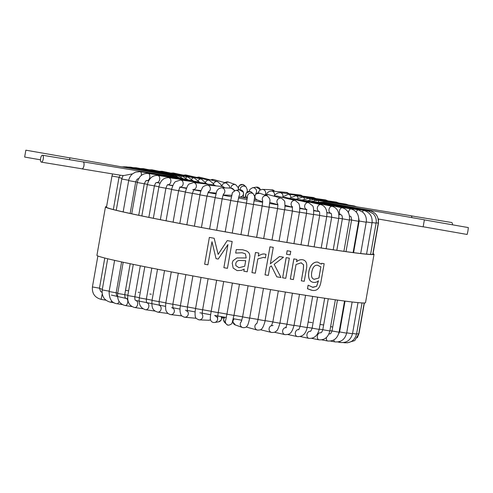 <?xml version="1.0" encoding="UTF-8"?>
<svg xmlns="http://www.w3.org/2000/svg" width="493" height="493" viewBox="0 0 493 493"><rect width="100%" height="100%" fill="white"/><g stroke="black" fill="none" stroke-linecap="round" stroke-linejoin="round"><path stroke-width="0.74" d="M314.207 279.272L318.959 277.984L314.232 279.278M318.903 277.972L320.857 266.904L318.959 277.984M314.435 279.315L314.485 279.328C311.847 278.865 310.96 276.382 311.822 271.871C312.79 267.089 314.719 264.877 317.597 265.246L317.911 265.302M317.597 265.246L320.912 266.916M320.857 266.904L317.541 265.234M313.32 282.36C309.431 281.651 307.959 278.021 308.901 271.483C309.561 268.161 310.732 265.69 312.42 264.082C314.072 262.535 315.828 261.888 317.695 262.134L321.399 264.156L321.701 263.33A136.444 3.765 10 0 0 324.166 263.706L321.017 281.534C319.92 288.276 316.974 291.215 312.18 290.359L307.521 288.738L308.137 285.213A136.444 3.765 10 0 0 308.285 285.237L312.926 287.345L316.654 286.316L318.472 280.764C316.962 282.15 315.249 282.68 313.32 282.36L312.963 282.292M313.271 282.347C309.382 281.639 307.909 278.015 308.852 271.47C309.512 268.149 310.682 265.684 312.371 264.069C314.023 262.529 315.779 261.875 317.646 262.122L318.114 262.208M312.5 287.271L316.654 286.316M311.459 290.223L307.472 288.725L308.088 285.207A136.358 3.765 10 0 0 308.236 285.225L308.285 285.237M321.344 264.143L321.646 263.317A136.358 3.765 10 0 0 324.104 263.693L324.166 263.706M317.646 262.122L318.09 262.202M316.598 286.304L318.404 280.819M312.476 287.265L312.876 287.339M290.753 251.344L290.137 254.863A136.444 3.765 -170 0 1 286.569 254.277L287.185 250.758A136.444 3.765 10 0 0 290.753 251.344L290.722 251.338A136.358 3.765 10 0 1 287.154 250.746L287.185 250.758M286.569 254.277L287.154 250.746M274.163 264.322L280.985 277.522A136.444 3.765 -170 0 1 276.783 276.826L271.341 265.906L269.813 266.99L268.328 275.408A136.444 3.765 -170 0 1 265.037 274.854L269.979 246.827A136.444 3.765 10 0 0 273.27 247.381L270.38 263.773L279.506 256.551A136.444 3.765 10 0 0 283.493 257.217L274.163 264.322M270.355 263.767L279.482 256.545A136.358 3.765 10 0 0 283.463 257.21L283.493 257.217M265.037 274.854L269.961 246.82A136.358 3.765 10 0 0 273.245 247.375L273.27 247.381M271.323 265.9L276.783 276.826M227.224 240.621L227.23 240.615A136.358 3.765 10 0 0 232.178 241.496L227.446 268.328A136.444 3.765 -170 0 1 223.877 267.693L227.957 244.583L218.208 259.053A136.444 3.765 -170 0 1 216.051 258.665L211.978 241.706L207.904 264.821A136.444 3.765 -170 0 1 204.644 264.223L209.371 237.398A136.444 3.765 10 0 0 214.153 238.267L218.14 254.4L227.224 240.621A136.444 3.765 10 0 0 232.172 241.502L227.446 268.328M209.371 237.398L209.389 237.398A136.358 3.765 10 0 0 214.165 238.267L214.153 238.267M214.165 238.267L218.152 254.4M211.99 241.749L207.904 264.821M218.22 259.053L227.963 244.583M235.882 265.647L238.969 267.711L244.713 266.257L238.969 267.717L235.882 265.647L235.759 263.545C236.239 261.61 237.49 260.575 239.512 260.44L245.699 260.668L244.713 266.257L245.693 260.668M243.844 271.212L244.214 269.079L241.459 270.367L237.201 270.632L233.183 268.087L232.209 263.163L233.072 260.674L236.93 257.919L246.173 257.968L245.459 254.037L244.996 253.685L242.057 252.749L235.876 253.075A136.444 3.765 -170 0 1 235.679 253.038L236.289 249.581L242.611 249.748L246.827 251.066L248.404 252.305C249.68 253.636 250.099 255.547 249.649 258.036L247.221 271.797A136.444 3.765 -170 0 1 243.844 271.212L244.208 269.086M236.289 249.581L242.605 249.748L246.82 251.06M233.072 260.674L236.93 257.919L246.173 257.968L245.452 254.031M264.716 257.691L263.447 257.426L257.833 258.911L255.312 273.196A136.444 3.765 -170 0 1 251.954 272.617L255.503 252.484A136.444 3.765 10 0 0 258.862 253.063L258.332 256.058C261.007 254.351 263.126 253.685 264.679 254.055L266.004 254.394L265.382 257.913A136.444 3.765 -170 0 1 265.209 257.882L264.729 257.697M265.616 254.252L266.004 254.394M258.32 256.058C260.994 254.351 263.108 253.679 264.661 254.049L265.986 254.388M258.85 253.057L258.862 253.063A136.358 3.765 10 0 1 255.491 252.478L251.954 272.617M289.323 258.178L285.774 278.311A136.444 3.765 -170 0 1 282.631 277.793L286.18 257.66A136.444 3.765 10 0 0 289.323 258.178L289.292 258.172A136.358 3.765 10 0 1 286.15 257.654L286.18 257.66M282.631 277.793L286.15 257.654M296.503 261.647C298.579 260.082 300.545 259.441 302.406 259.719L302.449 259.725C305.974 260.359 307.342 263.188 306.547 268.229L304.249 281.293A136.444 3.765 -170 0 1 301.334 280.831L303.361 269.351L303.589 264.759L301.1 262.818L296.04 264.507L293.39 279.549A136.444 3.765 -170 0 1 290.328 279.056L293.877 258.924A136.444 3.765 10 0 0 296.94 259.417L296.546 261.66C298.616 260.094 300.588 259.447 302.449 259.725L302.844 259.799M301.482 262.892L301.1 262.818M302.406 259.719L302.819 259.799M290.328 279.056L293.84 258.911A136.358 3.765 10 0 0 296.897 259.41L296.94 259.417M301.334 280.831L303.318 269.338L303.546 264.753L301.063 262.812M106.58 206.653A136.358 3.765 10 0 0 105.465 206.931A136.358 3.765 10 0 0 239.093 234.317A136.358 3.765 10 0 0 374.033 254.289A136.358 3.765 10 0 0 373.078 253.642M374.033 254.289L365.498 302.702A136.358 3.765 -170 0 1 230.558 282.723A136.358 3.765 -170 0 1 96.924 255.343L105.465 206.931M373.028 253.926A135.464 3.741 -170 0 1 373.152 254.129A135.464 3.741 -170 0 1 372.757 254.339A135.464 3.741 -170 0 1 370.526 254.4A135.464 3.741 -170 0 1 366.379 254.111A135.464 3.741 -170 0 1 360.358 253.482A135.464 3.741 -170 0 1 352.563 252.508A135.464 3.741 -170 0 1 343.11 251.22A135.464 3.741 -170 0 1 332.134 249.624A135.464 3.741 -170 0 1 319.797 247.751A135.464 3.741 -170 0 1 306.282 245.619A135.464 3.741 -170 0 1 291.788 243.271A135.464 3.741 -170 0 1 276.53 240.738A135.464 3.741 -170 0 1 260.729 238.051A135.464 3.741 -170 0 1 244.614 235.26A135.464 3.741 -170 0 1 228.432 232.394A135.464 3.741 -170 0 1 212.415 229.51A135.464 3.741 -170 0 1 196.806 226.638A135.464 3.741 -170 0 1 181.818 223.822A135.464 3.741 -170 0 1 167.694 221.104A135.464 3.741 -170 0 1 154.623 218.535A135.464 3.741 -170 0 1 142.81 216.137A135.464 3.741 -170 0 1 132.426 213.956A135.464 3.741 -170 0 1 123.614 212.015A135.464 3.741 -170 0 1 116.521 210.351A135.464 3.741 -170 0 1 106.47 207.294A135.464 3.741 -170 0 1 106.34 207.085A135.464 3.741 -170 0 1 106.531 206.937M411.267 215.872L451.631 222.503A3.488 1.35 99.3 0 1 452.519 224.82M411.871 217.616A3.574 1.387 -80.7 0 0 411.02 215.743A3.574 1.387 -80.7 0 0 410.977 215.731L317.843 200.423A3.574 1.387 99.3 0 1 317.886 200.429A3.574 1.387 99.3 0 1 318.725 202.155M69.796 157.865L69.673 159.714L69.84 157.877L25.852 150.18L24.65 157.051L25.852 150.18M69.852 157.785L170.578 175.409L170.553 176.211M424.405 219.896L468.35 227.587L467.919 231.051L467.148 234.458L423.204 226.768M378.341 222.676L378.556 219.052L423.148 226.848L424.387 219.804L323.654 202.185L319.6 202.253M378.556 219.052L378.119 218.615M82.861 161.883A3.574 1.387 99.3 0 1 83.181 161.846A3.574 1.387 99.3 0 1 83.225 161.852A3.574 1.387 99.3 0 1 83.958 165.654A3.574 1.387 99.3 0 1 82.023 168.902A3.574 1.387 99.3 0 1 81.733 168.766M132.555 173.832L123.25 175.681L82.023 168.902M40.617 158.37A3.488 1.35 -80.7 0 0 41.369 162.129A3.488 1.35 -80.7 0 0 43.267 158.906A3.488 1.35 -80.7 0 0 42.497 155.246A3.488 1.35 -80.7 0 0 40.617 158.37M42.497 155.246L83.169 161.932A3.488 1.35 99.3 0 1 83.933 165.593A3.488 1.35 99.3 0 1 82.035 168.816L41.369 162.129M257.999 319.433A128.309 3.543 -170 0 1 253.106 318.607A128.309 3.543 -170 0 1 249.668 318.022M242.618 316.814A128.309 3.543 -170 0 1 233.984 315.317M226.934 314.084A128.309 3.543 -170 0 1 218.226 312.537M211.183 311.28A128.309 3.543 -170 0 1 202.629 309.74M195.592 308.458A128.309 3.543 -170 0 1 187.426 306.954M180.395 305.642A128.309 3.543 -170 0 1 172.84 304.218M165.808 302.881A128.309 3.543 -170 0 1 159.079 301.587M152.06 300.212A128.309 3.543 -170 0 1 146.359 299.085M139.34 297.68A128.309 3.543 -170 0 1 134.854 296.761M127.847 295.301A128.309 3.543 -170 0 1 124.741 294.641M117.747 293.119A128.309 3.543 -170 0 1 116.163 292.762M102.316 289.305A128.309 3.543 -170 0 1 99.469 288.189L92.419 286.951L97.879 255.984M339.609 331.894A128.309 3.543 -170 0 1 339.129 331.838M332.023 330.945A128.309 3.543 -170 0 1 329.909 330.661M322.823 329.681A128.309 3.543 -170 0 1 319.217 329.164M312.137 328.122A128.309 3.543 -170 0 1 307.194 327.377M300.126 326.286A128.309 3.543 -170 0 1 294.031 325.331M286.969 324.209A128.309 3.543 -170 0 1 279.919 323.069M272.857 321.911A128.309 3.543 -170 0 1 265.055 320.616M112.577 173.93L111.979 176.038L119.016 177.277A128.309 3.543 10 0 0 121.888 178.398M135.717 181.855A128.309 3.543 10 0 0 137.307 182.207M144.295 183.735A128.309 3.543 10 0 0 147.407 184.394M154.408 185.855A128.309 3.543 10 0 0 158.9 186.767M165.913 188.178A128.309 3.543 10 0 0 171.613 189.306M178.639 190.68A128.309 3.543 10 0 0 185.368 191.974M192.393 193.311A128.309 3.543 10 0 0 199.948 194.735M206.98 196.041A128.309 3.543 10 0 0 215.145 197.545M222.183 198.827A128.309 3.543 10 0 0 230.736 200.374M237.78 201.631A128.309 3.543 10 0 0 246.494 203.171M253.538 204.404A128.309 3.543 10 0 0 262.177 205.901M269.227 207.115A128.309 3.543 10 0 0 277.559 208.527M284.615 209.71A128.309 3.543 10 0 0 292.417 211.004M299.473 212.163A128.309 3.543 10 0 0 306.523 213.296M313.591 214.424A128.309 3.543 10 0 0 319.68 215.379M326.754 216.464A128.309 3.543 10 0 0 331.69 217.21M338.771 218.251A128.309 3.543 10 0 0 342.376 218.769M349.463 219.755A128.309 3.543 10 0 0 351.577 220.038M358.682 220.926A128.309 3.543 10 0 0 359.163 220.987M230.422 195.253A77.789 2.145 10 0 0 231.759 195.493L230.428 195.253M247.27 198.26L239.974 196.972A77.789 2.145 10 0 0 247.27 198.266M254.32 199.492A77.789 2.145 10 0 0 257.629 200.066L254.32 199.492M341.008 214.812A124.735 3.445 -170 0 1 338.839 214.504M330.852 213.333A124.735 3.445 -170 0 1 326.896 212.742M319.242 211.571A124.735 3.445 -170 0 1 313.801 210.721M306.381 209.537A124.735 3.445 -170 0 1 299.769 208.477M292.503 207.288A124.735 3.445 -170 0 1 284.997 206.043M277.842 204.848A124.735 3.445 -170 0 1 269.708 203.467M262.627 202.253A124.735 3.445 -170 0 1 254.135 200.78M247.085 199.548A124.735 3.445 -170 0 1 238.507 198.026M231.457 196.769A124.735 3.445 -170 0 1 223.058 195.253M215.977 193.959A124.735 3.445 -170 0 1 208.034 192.498M200.873 191.161A124.735 3.445 -170 0 1 193.65 189.799M186.379 188.412A124.735 3.445 -170 0 1 180.148 187.211M172.704 185.756A124.735 3.445 -170 0 1 167.743 184.77M160.065 183.223A124.735 3.445 -170 0 1 156.688 182.527M148.646 180.845A124.735 3.445 -170 0 1 147.099 180.512M340.17 328.708L339.695 328.634M307.336 200.799L313.758 199.462A3.574 1.775 99.1 0 1 313.813 199.474A3.574 1.775 99.1 0 1 314.725 200.417M313.758 199.462L353.999 205.908A3.574 1.775 99.1 0 1 354.054 205.92A3.574 1.775 99.1 0 1 354.781 206.493M123.158 211.91L128.673 180.635L135.717 181.88C137.504 177.757 137.96 179.082 139.001 178.731M128.673 180.635C129.178 177.924 130.435 175.693 132.438 173.93L135.544 172.112L140.129 171.669A3.574 1.775 99.1 0 1 140.185 171.675A3.574 1.775 99.1 0 1 141.331 175.409M140.129 171.669L180.376 178.109A3.574 1.775 99.1 0 1 180.432 178.121A3.574 1.775 99.1 0 1 181.048 178.54M116.909 303.713A3.574 1.775 -80.9 0 0 116.964 303.719A3.574 1.775 -80.9 0 0 119.072 301.377M122.393 304.594L116.964 303.719C111.825 303.146 109.212 299.091 109.113 291.548L116.157 292.787C116.508 295.745 117.118 297.026 117.981 296.638M332.72 327.001L330.618 326.656M302.055 200.103L308.68 198.346A3.574 2.138 98.8 0 1 308.754 198.365A3.574 2.138 98.8 0 1 310.023 199.647M308.68 198.346L345.87 204.12A3.574 2.138 98.8 0 1 345.944 204.133A3.574 2.138 98.8 0 1 346.862 204.761M131.73 213.802L137.245 182.521L144.289 183.766C146.914 178.454 146.002 181.479 147.13 180.518A3.574 2.138 98.8 0 1 147.056 180.506M137.245 182.521C138.89 176.223 142.551 173.197 148.227 173.45A3.574 2.138 98.8 0 1 148.294 173.462A3.574 2.138 98.8 0 1 149.78 177.369A3.574 2.138 98.8 0 1 147.13 180.518L148.689 180.758M148.227 173.45L185.417 179.218A3.574 2.138 98.8 0 1 185.491 179.23A3.574 2.138 98.8 0 1 186.28 179.711M125.019 305.494A3.574 2.138 -81.2 0 0 125.086 305.512A3.574 2.138 -81.2 0 0 127.724 302.443A3.574 2.138 -81.2 0 0 126.356 298.481M132.025 306.584L125.086 305.512C119.559 304.002 117.087 299.978 117.691 293.434L124.735 294.672C125.185 299.904 125.351 297.211 126.128 298.431M323.605 324.979L320.043 324.449M296.034 199.264L302.696 197.089A3.574 2.471 98.5 0 1 302.788 197.108A3.574 2.471 98.5 0 1 304.434 198.796M302.696 197.089L336.288 202.105A3.574 2.471 98.5 0 1 336.38 202.124A3.574 2.471 98.5 0 1 337.483 202.82M141.842 215.934L147.358 184.647L154.401 185.892C156.232 180.913 156.657 183.162 156.712 182.533L160.151 183.045M147.358 184.647C148.948 178.343 152.417 175.274 157.766 175.453A3.574 2.471 98.5 0 1 157.859 175.471A3.574 2.471 98.5 0 1 159.67 179.427A3.574 2.471 98.5 0 1 156.712 182.533M157.766 175.453L191.358 180.469A3.574 2.471 98.5 0 1 191.457 180.487A3.574 2.471 98.5 0 1 192.424 181.036M134.583 307.509A3.574 2.471 -81.5 0 0 134.675 307.521A3.574 2.471 -81.5 0 0 137.621 304.489A3.574 2.471 -81.5 0 0 135.92 300.49M142.97 308.76L134.675 307.521C129.443 306.098 127.151 302.11 127.804 295.56L134.848 296.798L140.308 265.819M312.1 322.644L308.137 322.046M289.323 198.315L295.886 195.709A3.574 2.767 98.1 0 1 296.003 195.733A3.574 2.767 98.1 0 1 298.025 197.89M295.886 195.709L325.386 199.893A3.574 2.767 98.1 0 1 325.503 199.918A3.574 2.767 98.1 0 1 326.804 200.688M153.341 218.276L158.863 186.983L165.907 188.227C167.01 185.356 167.645 184.191 167.811 184.733L167.614 184.739M158.863 186.983C160.373 180.666 163.627 177.56 168.618 177.659A3.574 2.767 98.1 0 1 168.742 177.677A3.574 2.767 98.1 0 1 170.855 181.566A3.574 2.767 98.1 0 1 167.768 184.758M168.618 177.659L198.118 181.843A3.574 2.767 98.1 0 1 198.235 181.862A3.574 2.767 98.1 0 1 199.412 182.502M145.46 309.715A3.574 2.767 -81.9 0 0 145.577 309.733A3.574 2.767 -81.9 0 0 148.794 306.72A3.574 2.767 -81.9 0 0 146.797 302.69M155.055 311.077L145.577 309.733C140.56 308.236 138.471 304.286 139.303 297.889L146.347 299.134C146.366 301.876 146.526 303.078 146.84 302.745L146.581 302.653M282.008 197.28L288.343 194.23A3.574 3.02 97.5 0 1 288.497 194.254A3.574 3.02 97.5 0 1 290.858 196.984M288.343 194.23L313.314 197.52A3.574 3.02 97.5 0 1 313.468 197.545A3.574 3.02 97.5 0 1 314.978 198.42M166.061 220.79L171.582 189.491L178.626 190.729C179.655 187.753 180.228 186.52 180.346 187.038L179.686 187.118M171.582 189.491C173.037 184.653 174.423 182.003 175.748 181.553L180.617 180.025A3.574 3.02 97.5 0 1 180.771 180.05A3.574 3.02 97.5 0 1 183.168 183.735A3.574 3.02 97.5 0 1 180.228 187.13M180.617 180.025L205.587 183.316A3.574 3.02 97.5 0 1 205.741 183.341A3.574 3.02 97.5 0 1 207.146 184.105M157.489 312.081A3.574 3.02 -82.5 0 0 157.643 312.106A3.574 3.02 -82.5 0 0 161.032 309.364A3.574 3.02 -82.5 0 0 159.251 305.198M168.095 313.486L157.643 312.106C153.539 310.664 151.351 309.166 152.029 300.397L159.073 301.642L159.344 305.377L158.672 305.031M274.145 196.22L275.87 194.143L277.836 192.948L280.184 192.664A3.574 3.229 96.7 0 1 280.388 192.695A3.574 3.229 96.7 0 1 283 196.177M280.184 192.664L300.255 195.018A3.574 3.229 96.7 0 1 300.459 195.049A3.574 3.229 96.7 0 1 302.191 196.054M179.816 223.44L185.337 192.128L192.381 193.373L193.995 189.361L192.745 189.62M185.337 192.128C186.909 186.865 188.215 184.154 189.263 184L193.576 182.515A3.574 3.229 96.7 0 1 193.78 182.546A3.574 3.229 96.7 0 1 196.393 185.953A3.574 3.229 96.7 0 1 193.829 189.546M193.576 182.515L213.654 184.869A3.574 3.229 96.7 0 1 213.857 184.9A3.574 3.229 96.7 0 1 215.546 185.861M170.498 314.583A3.574 3.229 -83.3 0 0 170.707 314.614A3.574 3.229 -83.3 0 0 174.171 312.174A3.574 3.229 -83.3 0 0 172.815 307.977M181.874 315.921L170.707 314.614C168.507 314.053 167.121 313.024 166.548 311.514C165.685 310.935 165.432 308.107 165.784 303.041L172.827 304.28L172.92 308.267L171.693 307.533M266.066 194.778L267.6 192.597L269.079 191.506L271.489 191.037A3.574 3.389 95.3 0 1 274.231 196.085M271.489 191.037L286.371 192.418A3.574 3.389 95.3 0 1 288.645 193.657M194.402 226.188L199.924 194.871L206.968 196.115L208.508 191.66M199.924 194.871C199.955 194.803 200.275 191.789 202.253 188.141C202.426 186.853 204.102 185.836 207.288 185.097A3.574 3.389 95.3 0 1 208.336 191.913M207.288 185.097L222.17 186.477A3.574 3.389 95.3 0 1 224.543 187.858M184.296 317.172A3.574 3.389 -84.7 0 0 187.229 311.015M196.165 318.287L184.585 317.215C182.256 316.488 180.974 315.495 180.752 314.238L180.216 312.426C179.686 308.211 180.463 305.444 180.37 305.777L187.414 307.022L192.892 275.932M257.722 193.083L259.848 190.138L262.338 189.374A3.574 3.5 92.3 0 1 265 195.086M262.338 189.374L271.809 189.756A3.574 3.5 92.3 0 1 274.57 191.321M209.605 228.992L215.127 197.668L222.17 198.907C223.625 192.535 223.514 194.519 223.637 193.835M215.127 197.668C216.895 192.258 215.62 189.361 221.474 187.728A3.574 3.5 92.3 0 1 223.495 194.119M221.474 187.728L230.946 188.11A3.574 3.5 92.3 0 1 234.224 190.902M231.858 195.092A3.574 3.5 92.3 0 1 230.662 195.259L223.156 194.957M210.517 319.846L208.619 320.253A3.574 3.5 -87.7 0 0 210.499 319.784M198.673 319.815A3.574 3.5 -87.7 0 0 202.222 314.331M208.619 320.253L199.147 319.871C196.436 318.817 195.197 317.794 195.425 316.808C195.006 316.642 194.895 311.465 195.567 308.575L202.617 309.82C201.84 315.797 202.37 314.096 202.266 314.725M249.057 191.413L249.92 189.398L252.441 187.759A3.574 3.562 81 0 1 255.978 193.262M252.441 187.759L256.36 187.137A3.574 3.562 81 0 1 260.378 189.811M225.196 231.815L230.718 200.478L237.762 201.723L239.13 195.721M230.718 200.478L232.252 193.737C231.716 193.238 232.807 192.134 235.525 190.434A3.574 3.562 81 0 1 239.056 195.937M235.525 190.434L239.444 189.811A3.574 3.562 81 0 1 243.567 193.379A3.574 3.562 81 0 1 240.559 196.88L238.711 197.169M222.288 316.796L221.03 320.247L218.522 321.867A3.574 3.562 -99 0 0 221.061 316.574M213.42 322.477A3.574 3.562 -99 0 0 217.487 318.053M218.522 321.867L214.597 322.49C212.656 322.656 211.312 321.824 210.56 319.994L210.338 318.731C210.375 317.732 210.098 317.985 211.164 311.391L218.208 312.63L223.693 281.509M243.456 197.163L244.984 197.41M240.134 189.768A3.574 3.574 -46.3 0 1 246.173 187.063L244.491 185.448A3.574 3.574 -46.3 0 0 238.957 189.891M240.948 234.613L246.475 203.264L253.519 204.509L254.542 197.638C254.98 197.459 254.616 196.257 253.451 194.014L251.763 192.406L249.877 191.457L246.309 192.979L244.898 197.841M247.424 196.929A3.574 3.574 -46.3 0 1 253.451 194.014M247.301 198.026L246.827 197.576A3.574 3.574 -46.3 0 1 249.914 191.469A3.574 3.574 -46.3 0 1 251.763 192.406M224.937 317.264A3.574 3.574 133.7 0 0 224.783 322.57L226.472 324.178A3.574 3.574 133.7 0 0 228.321 325.115M225.739 320.006A3.574 3.574 133.7 0 0 226.472 324.178C227.495 325.663 229.313 325.472 231.926 323.605L233.965 315.415L239.45 284.288M225.677 320.222L226.916 314.177L233.965 315.415M230.921 188.11A3.574 3.525 -70.5 0 1 235.648 184.672L228.382 182.096A3.574 3.525 -70.5 0 0 224.987 182.687M256.631 237.349L262.159 205.988L269.203 207.226C269.48 200.472 271.668 199.794 267.015 195.801L259.743 193.225L255.984 193.934L254.511 195.98M262.652 200.793A3.574 3.525 -70.5 0 1 267.015 195.801M262.646 201.847L257.352 199.967A3.574 3.525 -70.5 0 1 259.17 193.071A3.574 3.525 -70.5 0 1 259.743 193.225M234.218 318.885A3.574 3.525 109.5 0 0 235.309 324.955L242.581 327.537A3.574 3.525 109.5 0 0 243.154 327.685M241.428 321.516A3.574 3.525 109.5 0 0 242.581 327.537C245.779 328.246 247.153 326.046 247.184 325.898C247.874 325.226 248.7 322.638 249.649 318.139L255.14 286.994M241.274 321.867L242.605 316.894L249.649 318.139M221.936 186.453A3.574 3.433 -74.6 0 1 226.33 183.051L213.58 179.544A3.574 3.433 -74.6 0 0 210.868 179.97M272.013 239.974L277.547 208.601L284.59 209.845C284.991 208.594 285.059 206.191 284.788 202.648C285.133 201.526 283.98 200.041 281.318 198.198L268.574 194.686L265.234 195.173M277.769 204.04A3.574 3.433 -74.6 0 1 281.318 198.198M265.591 195.296A3.574 3.433 -74.6 0 1 268.574 194.686M256.804 323.47A3.574 3.433 105.4 0 0 257.71 330.156M256.606 323.815C256.798 323.223 256.945 324.117 257.987 319.507L265.037 320.752L270.528 289.601M213.444 184.185A3.574 3.285 -76.3 0 1 217.462 181.572L199.425 177.184A3.574 3.285 -76.3 0 0 197.145 177.517M286.871 242.464L292.404 211.066L299.448 212.31C300.286 206.505 299.041 203.874 298.684 203.362L295.264 200.503L277.232 196.115L274.41 196.294M292.417 206.894A3.574 3.285 -76.3 0 1 295.264 200.503M274.952 196.442A3.574 3.285 -76.3 0 1 277.232 196.115M271.618 325.54A3.574 3.285 103.7 0 0 271.76 332.492M273.042 325.46L271.415 325.811L272.845 321.978L279.895 323.217L285.385 292.059M205.599 182.102A3.574 3.087 -77.3 0 1 208.915 180.179A3.574 3.087 -77.3 0 1 209.081 180.21L186.021 175.009A3.574 3.087 -77.3 0 0 185.855 174.972A3.574 3.087 -77.3 0 0 184.062 175.292M300.976 244.768L306.517 213.358L313.56 214.597C313.85 209.365 313.468 206.376 312.42 205.636L308.55 202.654L285.496 197.453L282.914 197.496M306.319 209.389A3.574 3.087 -77.3 0 1 304.828 205.162A3.574 3.087 -77.3 0 1 308.384 202.623A3.574 3.087 -77.3 0 1 308.55 202.654M283.654 197.681A3.574 3.087 -77.3 0 1 285.33 197.416A3.574 3.087 -77.3 0 1 285.496 197.453M285.626 327.599A3.574 3.087 102.7 0 0 282.631 330.963A3.574 3.087 102.7 0 0 284.942 334.624A3.574 3.087 102.7 0 0 285.108 334.655M286.402 327.623L285.453 327.765C285.872 327.599 286.371 326.434 286.957 324.265L294.001 325.503L299.498 294.339M151.289 294.204L149.878 294.031M198.346 180.413A3.574 2.847 -77.9 0 1 201.15 178.953A3.574 2.847 -77.9 0 1 201.28 178.977L173.536 173.037A3.574 2.847 -77.9 0 0 173.413 173.012A3.574 2.847 -77.9 0 0 171.854 173.302M314.127 246.864L319.674 215.429L326.717 216.667C327.488 210.228 325.565 206.203 320.961 204.601L293.218 198.667L290.753 198.636M319.211 211.528A3.574 2.847 -77.9 0 1 317.443 207.43A3.574 2.847 -77.9 0 1 320.832 204.583A3.574 2.847 -77.9 0 1 320.961 204.601M291.69 198.852A3.574 2.847 -77.9 0 1 293.089 198.642A3.574 2.847 -77.9 0 1 293.218 198.667M298.579 329.552A3.574 2.847 102.1 0 0 295.344 332.707A3.574 2.847 102.1 0 0 297.421 336.59A3.574 2.847 102.1 0 0 297.55 336.614M298.863 329.589L298.487 329.614C298.561 330.162 299.103 329.071 300.12 326.335L307.164 327.58L312.661 296.41M139.279 292.374L138.194 292.257M191.777 178.99A3.574 2.57 -78.4 0 1 194.069 177.881A3.574 2.57 -78.4 0 1 194.168 177.893L162.154 171.305A3.574 2.57 -78.4 0 0 162.049 171.287A3.574 2.57 -78.4 0 0 160.712 171.564M326.138 248.719L331.684 217.253L338.728 218.498C339.412 212.027 337.267 207.972 332.288 206.327L300.274 199.733L297.864 199.659M331.684 217.253C331.542 214.289 331.265 212.982 330.84 213.327A3.574 2.57 -78.4 0 1 329.041 209.377A3.574 2.57 -78.4 0 1 332.19 206.308A3.574 2.57 -78.4 0 1 332.288 206.327M299.004 199.905A3.574 2.57 -78.4 0 1 300.175 199.714A3.574 2.57 -78.4 0 1 300.274 199.733M310.054 331.29A3.574 2.57 101.6 0 0 306.991 334.439A3.574 2.57 101.6 0 0 308.809 338.321A3.574 2.57 101.6 0 0 308.908 338.34M310.251 331.314L310.226 331.314C310.535 331.678 311.163 330.63 312.131 328.159L319.174 329.404L324.671 298.228M128.593 290.821L125.493 290.377M185.978 177.807A3.574 2.249 -78.7 0 1 187.765 176.962A3.574 2.249 -78.7 0 1 187.845 176.975L152.023 169.832A3.574 2.249 -78.7 0 0 151.943 169.82A3.574 2.249 -78.7 0 0 150.809 170.097M336.811 250.315L342.37 218.806L349.414 220.051C350.042 213.568 347.694 209.482 342.376 207.787L306.554 200.645L304.175 200.54M341.057 214.819A3.574 2.249 -78.7 0 1 340.977 214.806A3.574 2.249 -78.7 0 1 339.461 210.918A3.574 2.249 -78.7 0 1 342.296 207.775A3.574 2.249 -78.7 0 1 342.376 207.787M305.512 200.811A3.574 2.249 -78.7 0 1 306.48 200.633A3.574 2.249 -78.7 0 1 306.554 200.645M320.16 332.757A3.574 2.249 101.3 0 0 317.406 335.992A3.574 2.249 101.3 0 0 318.934 339.794A3.574 2.249 101.3 0 0 319.014 339.813M311.607 338.334L318.934 339.794C324.554 340.269 328.196 337.317 329.86 330.957L322.816 329.712C321.689 332.935 320.814 332.843 320.376 332.787L320.333 332.781A3.574 2.249 101.3 0 0 320.259 332.769M181.011 176.851A3.574 1.892 -79 0 1 182.336 176.217A3.574 1.892 -79 0 1 182.398 176.229L143.303 168.637A3.574 1.892 -79 0 0 143.241 168.631A3.574 1.892 -79 0 0 142.298 168.914M346.012 251.627L351.577 220.063L358.621 221.308C359.2 214.812 356.685 210.702 351.065 208.977L309.598 201.255M348.44 212.668A3.574 1.892 -79 0 1 351.004 208.964A3.574 1.892 -79 0 1 351.065 208.977M349.759 216.008A3.574 1.892 -79 0 1 349.697 215.996C350.35 216.692 351.232 215.244 351.577 220.063M311.126 201.557A3.574 1.892 -79 0 1 311.909 201.378A3.574 1.892 -79 0 1 311.97 201.384M326.421 337.502A3.574 1.892 101 0 0 327.66 340.99C333.564 341.483 337.366 338.562 339.061 332.214L332.017 330.969C330.409 334.864 330.107 333.588 329.121 333.983L329.022 333.971A3.574 1.892 101 0 0 328.96 333.958A3.574 1.892 101 0 0 328.936 333.952M321.769 339.843L327.66 340.99A3.574 1.892 101 0 0 327.722 341.002M176.95 176.124A3.574 1.51 -79.3 0 1 177.862 175.662A3.574 1.51 -79.3 0 1 177.905 175.668L136.111 167.743A3.574 1.51 -79.3 0 0 136.062 167.737A3.574 1.51 -79.3 0 0 135.31 168.039M353.586 252.644L359.163 221.006L366.207 222.251C366.681 219.311 366.139 216.618 364.586 214.172L362.947 212.249L358.226 209.864L314.066 201.791M356.316 212.126A3.574 1.51 -79.3 0 1 358.177 209.858A3.574 1.51 -79.3 0 1 358.226 209.864M315.773 202.124A3.574 1.51 -79.3 0 1 316.383 201.933A3.574 1.51 -79.3 0 1 316.426 201.939M333.897 339.893A3.574 1.51 100.7 0 0 334.852 341.883A3.574 1.51 100.7 0 0 334.895 341.889M338.623 333.946L339.603 331.918L346.653 333.157L352.144 301.987M173.838 175.631A3.574 1.109 -79.5 0 1 174.405 175.298A3.574 1.109 -79.5 0 1 174.436 175.305L130.553 167.158A3.574 1.109 -79.5 0 0 130.522 167.152A3.574 1.109 -79.5 0 0 129.961 167.484M366.262 221.918L372.067 222.867C372.591 216.353 369.824 212.212 363.748 210.443L317.51 202.142M362.534 211.891A3.574 1.109 -79.5 0 1 363.717 210.443A3.574 1.109 -79.5 0 1 363.748 210.443M319.39 202.5A3.574 1.109 -79.5 0 1 319.84 202.296A3.574 1.109 -79.5 0 1 319.871 202.303M339.85 341.483A3.574 1.109 100.5 0 0 340.404 342.469A3.574 1.109 100.5 0 0 340.435 342.475M346.708 332.83L352.507 333.773L358.004 302.616M171.706 175.391A3.574 0.69 -79.7 0 1 172.02 175.132A3.574 0.69 -79.7 0 1 172.039 175.138L126.719 166.893A3.574 0.69 -79.7 0 0 126.701 166.893A3.574 0.69 -79.7 0 0 126.325 167.244M372.116 222.54L376.11 223.144L376.27 221.443C376.276 218.448 375.259 215.872 373.207 213.715L367.562 210.708L322.243 202.463A3.574 0.69 -79.7 0 1 322.243 202.463L319.889 202.303M366.915 211.602A3.574 0.69 -79.7 0 1 367.544 210.702A3.574 0.69 -79.7 0 1 367.562 210.708M352.569 333.447L356.55 334.051L362.041 302.93M175.009 176.944L170.744 175.169L124.655 166.948L124.464 167.337M376.165 222.799L378.279 223.082C378.784 216.556 375.894 212.415 369.602 210.647L323.507 202.426L320.696 202.296M369.356 211.201L369.596 210.647M356.612 333.712L358.719 333.989L364.191 302.979M102.224 293.933L101.12 299.362C94.816 297.618 91.914 293.477 92.419 286.951M378.538 222.682L372.967 254.283M110.37 302.178A3.574 1.387 -80.7 0 0 110.414 302.184C104.405 300.551 101.669 296.466 102.205 289.927L109.181 291.172M116.249 210.283L121.759 179.014L128.741 180.265M114.222 302.813L110.414 302.184A3.574 1.387 -80.7 0 0 111.751 300.933M83.181 161.846L176.315 177.153A3.574 1.387 99.3 0 1 176.358 177.166A3.574 1.387 99.3 0 1 176.814 177.542M241.86 320.21L233.343 318.737M226.293 317.498L214.652 315.434C217.117 317.073 218.06 318.047 217.481 318.355L218.208 312.63M210.64 314.719L199.893 312.772M195.136 311.903L187.167 310.436M180.007 309.099L172.76 307.737M165.488 306.35L135.717 300.447C135.895 300.046 134.657 301.241 134.848 296.798M127.632 298.752L111.375 295.091M102.045 292.361L100.708 291.56M317.843 200.423L311.816 201.36M353.999 205.908L356.741 206.814M180.376 178.109L182.644 178.793M116.157 292.787L121.605 261.919M130.146 213.463L135.717 181.88M109.113 291.548L114.61 260.372M345.87 204.12L348.563 205.039M185.417 179.218L187.691 179.92M124.735 294.672L130.189 263.737M138.73 215.287L144.289 183.766M117.691 293.434L123.188 262.258M336.288 202.105L338.931 203.042M191.358 180.469L193.644 181.208M148.849 217.37L154.401 185.892M127.804 295.56L133.301 264.384M325.386 199.893L327.993 200.867M167.756 184.758L172.833 185.479M198.118 181.843L200.435 182.638M146.347 299.134L151.819 268.112M160.361 219.668L165.907 188.227M139.303 297.889L144.8 266.719M313.314 197.52L315.908 198.55M180.173 187.18L186.539 188.018M205.587 183.316L207.966 184.203M159.073 301.642L164.545 270.589M173.086 222.152L178.626 190.729M152.029 300.397L157.52 269.233M300.255 195.018L302.868 196.14M193.694 189.731L201.076 190.6M213.654 184.869L216.168 185.923M172.827 304.28L178.306 273.208M186.847 224.771L192.381 193.373M165.784 303.041L171.274 271.877M286.371 192.418L289.083 193.706M208.095 192.356L216.236 193.108M222.17 186.477L224.981 187.87M185.504 310.128L187.309 311.385L187.414 307.022M201.434 227.495L206.968 196.115M180.37 305.777L185.861 274.626M271.809 189.756L274.798 191.346M230.946 188.11L234.083 189.916L234.52 190.742M202.617 309.82L208.101 278.711M216.643 230.274L222.17 198.907M195.567 308.575L201.064 277.43M255.707 194.18L256.052 193.053M256.36 187.137L260.446 189.78M239.444 189.811L243.48 192.307L243.4 197.582M232.234 233.072L237.762 201.723M211.164 311.391L216.655 280.252M221.905 318.213L223.865 317.474M247.098 192.153L247.307 189.904L246.173 187.063M238.267 187.925L239.499 185.473L242.63 184.511L244.491 185.448M246.475 203.264L247.431 196.775M223.921 317.079L223.656 319.723L224.783 322.57M247.991 235.851L253.519 204.509M226.916 314.177L232.406 283.05M238.452 189.971L238.174 187.531L235.648 184.672M224.826 182.638L228.382 182.096M262.159 205.988C263.096 198.833 262.486 201.218 262.627 200.491M232.69 321.701L235.309 324.955M263.681 238.557L269.203 207.226M242.605 316.894L248.09 285.786M229.886 188.067L229.331 185.873L226.33 183.051M210.511 179.877L213.58 179.544M277.547 208.601C278.175 203.387 277.67 204.398 277.701 203.732M277.836 204.657L269.782 202.438M246.136 326.988L257.377 330.088C259.922 330.162 261.456 329.644 261.98 328.535L262.929 327.179C264.377 323.772 265.08 321.627 265.037 320.752M279.069 241.163L284.59 209.845M257.987 319.507L263.472 288.411M221.603 186.422L220.882 184.425L217.462 181.572M196.553 177.381L199.425 177.184M292.404 211.066L292.331 206.641M292.485 207.189L285.009 205.371M260.452 329.749L271.532 332.448C273.825 332.639 275.433 332.153 276.357 330.976C277.282 330.821 278.459 328.233 279.895 323.217M293.927 243.622L299.448 212.31M272.845 321.978L278.329 290.901M213.709 184.875L212.945 183.193L209.081 180.21M183.223 175.114L186.021 175.009M306.517 213.358C306.689 210.807 306.597 209.426 306.233 209.223L306.979 209.63M306.363 209.494L299.756 208.003M274.41 332.245L284.942 334.624C289.329 334.507 291.443 334.34 294.001 325.503M308.039 245.902L313.56 214.597M286.957 324.265L292.435 293.206M206.32 183.464L201.28 178.977M170.757 173.08L173.536 173.037M319.674 215.429C319.754 212.729 319.581 211.411 319.162 211.466L319.464 211.596M319.23 211.546L313.782 210.382M287.733 334.519L297.421 336.59C302.554 336.873 305.796 333.872 307.164 327.58M321.202 247.967L326.717 216.667M300.12 326.335L305.586 295.307M199.56 182.219L194.168 177.893M159.356 171.293L162.154 171.305M326.871 212.514L330.846 213.333M300.2 336.553L308.809 338.321C314.109 338.765 317.56 335.788 319.174 329.404M333.213 249.785L338.728 218.498M312.131 328.159L317.591 297.168M193.527 181.147L187.845 176.975M149.194 169.783L152.023 169.832M342.37 218.806C342.321 214.64 341.31 215.047 340.977 214.806L338.827 214.375M329.86 330.957L335.357 299.781M343.898 251.331L349.414 220.051M322.816 329.712L328.27 298.764M188.116 179.988L182.398 176.229M140.431 168.563L143.303 168.637M339.061 332.214L344.558 301.038M353.105 252.582L358.621 221.308M332.017 330.969L337.465 300.077M183.464 178.916L177.905 175.668M133.196 167.651L136.111 167.743M359.163 221.006L358.768 218.381M330.532 341.064L334.852 341.883C340.99 342.401 344.921 339.492 346.653 333.157M360.691 253.519L366.207 222.251M339.603 331.918L345.038 301.106M179.637 177.991L174.436 175.305M127.601 167.053L130.553 167.158M337.767 341.982L340.404 342.469C346.604 343.085 350.64 340.188 352.507 333.773M366.552 254.129L372.067 222.867M176.654 177.221L172.039 175.138M123.515 166.807L126.719 166.893M343.362 342.573L344.243 342.734C350.696 343.264 354.8 340.367 356.55 334.051M370.594 254.4L376.11 223.144M121.635 166.844L124.655 166.948M347.442 342.82L354.775 340.571L358.719 333.989M372.763 254.333L378.279 223.082M111.979 176.038L106.47 207.288M120.218 175.181L119.023 177.283L113.335 209.55M104.781 258.036L99.469 288.189L100.714 291.566M101.12 299.368L105.958 300.212M174.343 176.833L170.578 175.409M24.65 157.051L40.481 159.818M357.271 337.785L358.984 333.588L364.382 302.973M102.205 289.927L107.702 258.757M176.315 177.153L178.583 177.825M121.759 179.014L123.09 175.354"/></g></svg>
